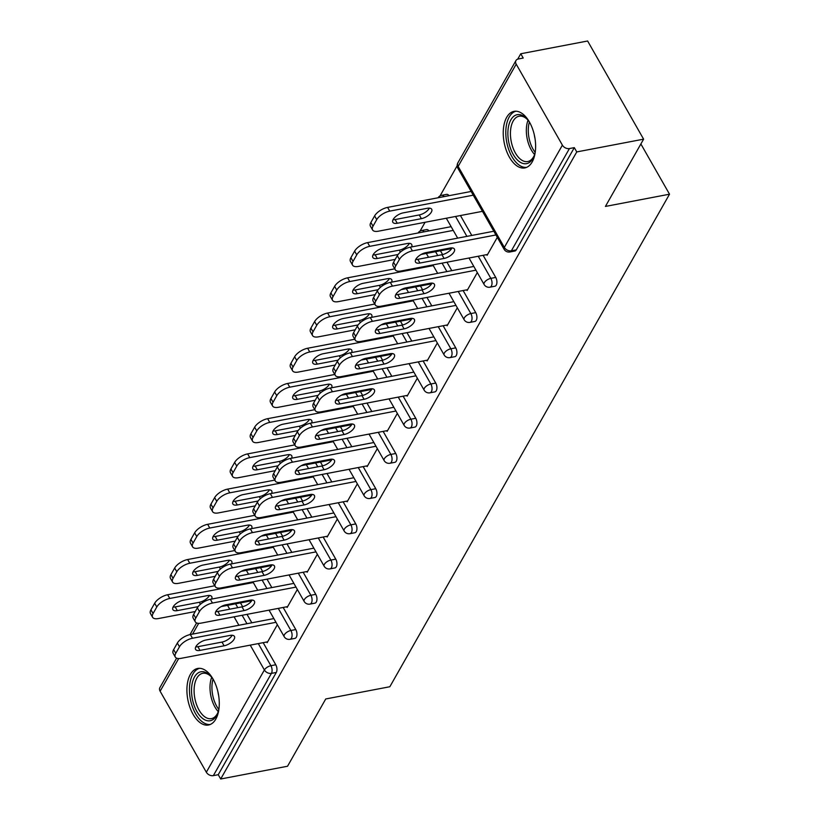 <?xml version="1.0" encoding="UTF-8"?>
<svg xmlns="http://www.w3.org/2000/svg" width="820" height="820" viewBox="0 0 820 820"><rect width="100%" height="100%" fill="white"/><g stroke="black" fill="none" stroke-linecap="round" stroke-linejoin="round"><path stroke-width="1.23" d="M506.698 117.311A28.792 15.539 -100.8 0 0 506.278 150.326A28.792 15.539 -100.8 0 0 524.831 167.915A28.792 15.539 -100.8 0 0 532.17 161.96A28.792 15.539 -100.8 0 0 532.59 128.955A28.792 15.539 -100.8 0 0 514.037 111.356A28.792 15.539 -100.8 0 0 506.698 117.311M190.363 674.409A28.792 15.539 -100.8 0 0 189.943 707.424A28.792 15.539 -100.8 0 0 208.495 725.013A28.792 15.539 -100.8 0 0 215.834 719.058A28.792 15.539 -100.8 0 0 216.244 686.053A28.792 15.539 -100.8 0 0 197.702 668.454A28.792 15.539 -100.8 0 0 190.363 674.409M520.772 53.761L523.211 58.056L518.332 58.989A5.535 3.936 29.6 0 0 515.964 60.547A5.535 3.936 29.6 0 0 516.2 64.155L562.397 145.15A5.535 3.936 29.6 0 0 569.428 148.563L574.307 147.631L576.757 151.925L643.608 139.164L587.622 41L520.772 53.761L517.707 59.153M457.181 165.732L440.063 195.888M425.078 222.292L420.065 231.107M643.608 139.164L605.416 206.435L669.52 194.196L640.881 143.982M669.52 194.196L389.838 686.74L325.735 698.968L287.543 766.239L220.693 779L218.243 774.705L276.299 672.451L271.42 673.384L213.354 775.638L218.243 774.705M213.354 775.638A5.535 3.936 -150.4 0 1 206.332 772.225L160.125 691.229A5.535 3.936 -150.4 0 1 159.89 687.621L176.618 658.163M576.757 151.925L220.693 779M277.355 624.697L267.156 642.675L266.756 641.988M244.585 602.105L244.073 602.198M444.143 196.605A5.535 2.993 79.2 0 0 441.683 195.314L446.572 194.381A5.535 2.993 79.2 0 1 449.032 195.672M460.43 215.537L471.787 235.442M483.123 255.317L495.731 277.426A5.535 2.993 79.2 0 1 496.254 285.104A5.535 2.993 79.2 0 1 494.839 286.252L489.96 287.184A5.535 2.993 79.2 0 0 491.364 286.036A5.535 2.993 -100.8 0 0 490.842 278.359L495.731 277.426M574.307 147.631L516.251 249.885A5.535 2.993 79.2 0 1 514.837 251.033L509.958 251.965A5.535 2.993 79.2 0 0 511.362 250.817L516.251 249.885M240.475 602.884L242.658 606.718M247.015 614.354L251.832 622.8M263.169 642.665L275.776 664.774A5.535 2.993 79.2 0 1 276.299 672.451M466.713 289.849L467.103 290.536L477.312 272.568M444.532 249.967L444.02 250.069M420.434 285.965L422.618 289.788M426.974 297.434L431.791 305.87M443.128 325.745L455.735 347.854A5.535 2.993 79.2 0 1 456.258 355.531A5.535 2.993 79.2 0 1 454.854 356.679L449.965 357.612A5.535 2.993 79.2 0 0 451.379 356.464A5.535 2.993 -100.8 0 0 450.856 348.787L455.735 347.854M426.728 360.277L427.117 360.964L437.316 342.996M404.547 320.394L404.034 320.497M380.449 356.392L382.632 360.216M386.989 367.862L391.806 376.298M403.132 396.173L415.74 418.282A5.535 2.993 79.2 0 1 416.273 425.959A5.535 2.993 79.2 0 1 414.858 427.107L409.979 428.04A5.535 2.993 79.2 0 0 411.384 426.892A5.535 2.993 -100.8 0 0 410.861 419.215L415.74 418.282M386.732 430.705L387.122 431.392L397.331 413.423M364.551 390.822L364.039 390.925M340.454 426.82L342.637 430.643M346.993 438.29L351.811 446.726M363.147 466.601L375.755 488.71A5.535 2.993 79.2 0 1 376.277 496.387A5.535 2.993 79.2 0 1 374.873 497.535L369.984 498.457A5.535 2.993 79.2 0 0 371.398 497.32A5.535 2.993 -100.8 0 0 370.865 489.642L375.755 488.71M346.747 501.133L347.137 501.819L357.335 483.851M324.566 461.25L324.054 461.352M300.468 497.248L302.652 501.071M307.008 508.718L311.815 517.154M323.152 537.028L335.759 559.137A5.535 2.993 79.2 0 1 336.292 566.815A5.535 2.993 79.2 0 1 334.878 567.952L329.999 568.885A5.535 2.993 79.2 0 0 331.403 567.747A5.535 2.993 -100.8 0 0 330.88 560.06L335.759 559.137M306.752 571.56L307.141 572.247L317.35 554.279M284.571 531.678L284.058 531.78M260.473 567.676L262.656 571.499M267.012 579.145L271.83 587.581M283.166 607.456L295.774 629.555A5.535 2.993 79.2 0 1 296.297 637.242A5.535 2.993 79.2 0 1 294.892 638.38L290.003 639.313A5.535 2.993 79.2 0 0 291.418 638.175A5.535 2.993 -100.8 0 0 290.885 630.488L295.774 629.555M264.573 566.886L264.06 566.989M286.754 606.769L287.143 607.456L297.353 589.488M280.471 532.457L282.654 536.29M287.01 543.926L291.828 552.372M303.164 572.247L315.772 594.346A5.535 2.993 79.2 0 1 316.294 602.024A5.535 2.993 79.2 0 1 314.88 603.172L310.001 604.104A5.535 2.993 79.2 0 0 311.405 602.956A5.535 2.993 -100.8 0 0 310.882 595.279L315.772 594.346M304.568 496.469L304.056 496.561M326.749 536.341L327.139 537.028L337.348 519.06M320.456 462.029L322.639 465.862M327.006 473.499L331.813 481.945M343.149 501.819L355.757 523.918A5.535 2.993 79.2 0 1 356.28 531.596A5.535 2.993 79.2 0 1 354.875 532.744L349.986 533.676A5.535 2.993 79.2 0 0 351.401 532.528A5.535 2.993 -100.8 0 0 350.878 524.851L355.757 523.918M344.564 426.041L344.051 426.133M366.735 465.914L367.135 466.601L377.333 448.632M360.452 391.611L362.635 395.435M366.991 403.071L371.808 411.517M383.145 431.392L395.752 453.491A5.535 2.993 79.2 0 1 396.275 461.168A5.535 2.993 79.2 0 1 394.861 462.316L389.982 463.249A5.535 2.993 79.2 0 0 391.396 462.101A5.535 2.993 -100.8 0 0 390.863 454.423L395.752 453.491M384.549 355.613L384.037 355.706M406.73 395.486L407.12 396.173L417.329 378.204M400.437 321.184L402.62 325.007M406.986 332.643L411.794 341.089M423.13 360.964L435.738 383.063A5.535 2.993 79.2 0 1 436.271 390.74A5.535 2.993 79.2 0 1 434.856 391.888L429.967 392.821A5.535 2.993 79.2 0 0 431.381 391.673A5.535 2.993 -100.8 0 0 430.859 383.996L435.738 383.063M424.545 285.186L424.032 285.278M446.715 325.058L447.115 325.745L457.314 307.777M424.145 231.824A5.535 2.993 79.2 0 0 421.685 230.522L426.574 229.59A5.535 2.993 79.2 0 1 429.034 230.891M440.432 250.756L442.615 254.579M446.972 262.215L451.789 270.661M463.126 290.536L475.733 312.635A5.535 2.993 79.2 0 1 476.256 320.312A5.535 2.993 79.2 0 1 474.852 321.46L469.962 322.393A5.535 2.993 79.2 0 0 471.377 321.245A5.535 2.993 -100.8 0 0 470.844 313.568L475.733 312.635M464.53 214.758L464.017 214.85M486.711 254.63L487.101 255.317L497.309 237.349M232.121 635.254A8.487 3.823 -29.7 0 1 221.994 642.08L197.876 646.683A8.487 3.823 -29.7 0 1 195.775 646.836M173.635 649.594L175.757 653.314A11.07 4.992 150.3 0 0 175.296 657.056L173.174 653.335A11.07 4.992 -29.7 0 1 173.635 649.594L177.356 643.054A11.07 4.992 -29.7 0 1 190.353 634.536L192.474 638.247L275.991 622.308M273.87 618.587L190.353 634.536M267.638 641.814L181.066 658.337A11.07 4.992 150.3 0 1 175.296 657.056M175.757 653.314L179.477 646.775L177.356 643.054M205.902 640.02L230.01 635.418A8.487 3.823 -29.7 0 1 234.438 636.402A8.487 3.823 -29.7 0 1 232.039 641.711A8.487 3.823 -29.7 0 1 224.116 645.801L200.008 650.403A8.487 3.823 -29.7 0 1 195.58 649.419A8.487 3.823 -29.7 0 1 197.968 644.1A8.487 3.823 -29.7 0 1 205.902 640.02M192.474 638.247A11.07 4.992 150.3 0 0 179.477 646.775M211.611 599.082A8.487 3.823 150.3 0 0 211.755 596.622A8.487 3.823 150.3 0 0 207.327 595.627L183.208 600.24A8.487 3.823 150.3 0 0 175.285 604.319A8.487 3.823 150.3 0 0 172.887 609.629A8.487 3.823 150.3 0 0 177.315 610.623L198.153 606.646M253.298 582.528L169.781 598.467A11.07 4.992 150.3 0 0 156.784 606.995L153.063 613.534A11.07 4.992 150.3 0 0 152.602 617.275A11.07 4.992 150.3 0 0 158.383 618.557L195.252 611.525M251.709 600.742L221.246 606.564M214.789 585.757L167.659 594.746L169.781 598.467M156.784 606.995L154.662 603.274L150.941 609.813L153.063 613.534M173.092 607.056A8.487 3.823 150.3 0 0 175.193 606.902L199.301 602.29A8.487 3.823 150.3 0 0 209.428 595.474M154.662 603.274A11.07 4.992 -29.7 0 1 167.659 594.746M152.602 617.275L150.48 613.555A11.07 4.992 -29.7 0 1 150.941 609.813M219.001 708.418A24.918 13.448 79.2 0 1 217.587 713.441A24.918 13.448 79.2 0 1 216.562 715.583A24.918 13.448 79.2 0 1 196.882 711.504A24.918 13.448 79.2 0 1 194.514 676.951A24.918 13.448 79.2 0 1 210.422 675.864A24.918 13.448 79.2 0 1 213.579 680.016M211.006 676.51A23.073 12.454 -100.8 0 0 202.735 673.312A23.073 12.454 -100.8 0 0 196.861 678.089A23.073 12.454 -100.8 0 0 196.523 704.534A23.073 12.454 -100.8 0 0 211.386 718.638A23.073 12.454 -100.8 0 0 217.269 713.861A23.073 12.454 -100.8 0 0 217.905 712.621M218.673 695.606A18.163 9.799 79.2 0 1 217.987 692.049M199.567 668.31A28.608 15.436 -100.8 0 0 192.885 674.091A28.608 15.436 -100.8 0 0 192.28 706.358A28.608 15.436 -100.8 0 0 210.289 724.46M535.347 151.321A24.918 13.448 79.2 0 1 533.933 156.343A24.918 13.448 79.2 0 1 520.803 162.575A24.918 13.448 79.2 0 1 508.871 142.711A24.918 13.448 79.2 0 1 511.844 118.336A24.918 13.448 79.2 0 1 526.758 118.767A24.918 13.448 79.2 0 1 529.915 122.918M527.342 119.412A23.073 12.454 -100.8 0 0 519.08 116.214A23.073 12.454 -100.8 0 0 511.362 142.157A23.073 12.454 -100.8 0 0 527.731 161.54A23.073 12.454 -100.8 0 0 534.24 155.523M535.009 138.508A18.163 9.799 79.2 0 1 534.763 137.483A18.163 9.799 79.2 0 1 534.322 134.951M515.903 111.212A28.608 15.436 -100.8 0 0 506.944 143.233A28.608 15.436 -100.8 0 0 526.624 167.362M252.109 600.045A8.487 3.823 -29.7 0 1 241.992 606.861L217.874 611.464A8.487 3.823 -29.7 0 1 215.773 611.617M193.633 614.385L195.754 618.106A11.07 4.992 150.3 0 0 195.293 621.847L193.171 618.126A11.07 4.992 -29.7 0 1 193.633 614.385L197.343 607.835A11.07 4.992 -29.7 0 1 210.35 599.317L212.472 603.038L295.989 587.099M293.867 583.379L210.35 599.317M287.635 606.605L201.064 623.128A11.07 4.992 150.3 0 1 195.293 621.847M195.754 618.106L199.465 611.556L197.343 607.835M225.9 604.801L250.008 600.199A8.487 3.823 -29.7 0 1 254.436 601.183A8.487 3.823 -29.7 0 1 252.037 606.503A8.487 3.823 -29.7 0 1 244.114 610.582L219.996 615.184A8.487 3.823 -29.7 0 1 215.568 614.2A8.487 3.823 -29.7 0 1 217.966 608.891A8.487 3.823 -29.7 0 1 225.9 604.801M212.472 603.038A11.07 4.992 150.3 0 0 199.465 611.556M272.107 564.826A8.487 3.823 -29.7 0 1 261.99 571.653L237.872 576.255A8.487 3.823 -29.7 0 1 235.77 576.409M213.62 579.166L215.752 582.887A11.07 4.992 150.3 0 0 215.291 586.628L213.159 582.907A11.07 4.992 -29.7 0 1 213.62 579.166L217.341 572.626A11.07 4.992 -29.7 0 1 230.348 564.109L232.47 567.829L315.987 551.88M313.865 548.16L230.348 564.109M307.633 571.386L221.062 587.919A11.07 4.992 150.3 0 1 215.291 586.628M215.752 582.887L219.463 576.347L217.341 572.626M245.887 569.592L270.005 564.99A8.487 3.823 -29.7 0 1 274.433 565.974A8.487 3.823 -29.7 0 1 272.035 571.284A8.487 3.823 -29.7 0 1 264.112 575.374L239.993 579.976A8.487 3.823 -29.7 0 1 235.565 578.992A8.487 3.823 -29.7 0 1 237.964 573.672A8.487 3.823 -29.7 0 1 245.887 569.592M232.47 567.829A11.07 4.992 150.3 0 0 219.463 576.347M292.104 529.617A8.487 3.823 -29.7 0 1 281.978 536.434L257.87 541.036A8.487 3.823 -29.7 0 1 255.768 541.19M233.618 543.957L235.74 547.678A11.07 4.992 150.3 0 0 235.278 551.419L233.157 547.698A11.07 4.992 -29.7 0 1 233.618 543.957L237.339 537.407A11.07 4.992 -29.7 0 1 250.336 528.89L252.468 532.611L335.974 516.672M333.853 512.951L250.336 528.89M327.621 536.178L241.059 552.701A11.07 4.992 150.3 0 1 235.278 551.419M235.74 547.678L239.46 541.128L237.339 537.407M265.885 534.374L290.003 529.771A8.487 3.823 -29.7 0 1 294.431 530.755A8.487 3.823 -29.7 0 1 292.033 536.075A8.487 3.823 -29.7 0 1 284.109 540.154L259.991 544.757A8.487 3.823 -29.7 0 1 255.563 543.773A8.487 3.823 -29.7 0 1 257.962 538.463A8.487 3.823 -29.7 0 1 265.885 534.374M252.468 532.611A11.07 4.992 150.3 0 0 239.46 541.128M312.102 494.409A8.487 3.823 -29.7 0 1 301.975 501.225L277.867 505.827A8.487 3.823 -29.7 0 1 275.756 505.981M253.616 508.738L255.737 512.459A11.07 4.992 150.3 0 0 255.276 516.2L253.154 512.48A11.07 4.992 -29.7 0 1 253.616 508.738L257.337 502.199A11.07 4.992 -29.7 0 1 270.333 493.681L272.455 497.402L355.972 481.453M353.851 477.732L270.333 493.681M347.618 500.958L261.047 517.492A11.07 4.992 150.3 0 1 255.276 516.2M255.737 512.459L259.458 505.919L257.337 502.199M285.883 499.165L310.001 494.562A8.487 3.823 -29.7 0 1 314.419 495.546A8.487 3.823 -29.7 0 1 312.03 500.856A8.487 3.823 -29.7 0 1 304.097 504.946L279.989 509.548A8.487 3.823 -29.7 0 1 275.561 508.564A8.487 3.823 -29.7 0 1 277.959 503.244A8.487 3.823 -29.7 0 1 285.883 499.165M272.455 497.402A11.07 4.992 150.3 0 0 259.458 505.919M332.09 459.19A8.487 3.823 -29.7 0 1 321.973 466.006L297.855 470.608A8.487 3.823 -29.7 0 1 295.753 470.762M273.613 473.529L275.735 477.25A11.07 4.992 150.3 0 0 275.274 480.991L273.152 477.271A11.07 4.992 -29.7 0 1 273.613 473.529L277.324 466.98A11.07 4.992 -29.7 0 1 290.331 458.462L292.453 462.183L375.97 446.244M373.848 442.523L290.331 458.462M367.616 465.75L281.045 482.273A11.07 4.992 150.3 0 1 275.274 480.991M275.735 477.25L279.446 470.7L277.324 466.98M305.88 463.946L329.988 459.343A8.487 3.823 -29.7 0 1 334.416 460.327A8.487 3.823 -29.7 0 1 332.018 465.647A8.487 3.823 -29.7 0 1 324.095 469.727L299.976 474.329A8.487 3.823 -29.7 0 1 295.548 473.345A8.487 3.823 -29.7 0 1 297.947 468.035A8.487 3.823 -29.7 0 1 305.88 463.946M292.453 462.183A11.07 4.992 150.3 0 0 279.446 470.7M231.599 563.863A8.487 3.823 150.3 0 0 231.742 561.403A8.487 3.823 150.3 0 0 227.314 560.419L203.206 565.021A8.487 3.823 150.3 0 0 195.273 569.101A8.487 3.823 150.3 0 0 192.885 574.42A8.487 3.823 150.3 0 0 197.312 575.404L218.14 571.427M273.296 547.319L189.779 563.258A11.07 4.992 150.3 0 0 176.782 571.776L173.061 578.326A11.07 4.992 150.3 0 0 172.6 582.067A11.07 4.992 150.3 0 0 178.37 583.348L215.25 576.306M271.697 565.534L241.244 571.345M234.786 550.538L187.657 559.537L189.779 563.258M176.782 571.776L174.66 568.055L170.939 574.605L173.061 578.326M193.079 571.837A8.487 3.823 150.3 0 0 195.18 571.683L219.299 567.081A8.487 3.823 150.3 0 0 229.426 560.265M174.66 568.055A11.07 4.992 -29.7 0 1 187.657 559.537M172.6 582.067L170.478 578.346A11.07 4.992 -29.7 0 1 170.939 574.605M251.596 528.654A8.487 3.823 150.3 0 0 251.74 526.194A8.487 3.823 150.3 0 0 247.312 525.2L223.204 529.812A8.487 3.823 150.3 0 0 215.27 533.892A8.487 3.823 150.3 0 0 212.872 539.211A8.487 3.823 150.3 0 0 217.3 540.195L238.138 536.218M293.293 512.1L209.776 528.039A11.07 4.992 150.3 0 0 196.769 536.567L193.059 543.106A11.07 4.992 150.3 0 0 192.597 546.848A11.07 4.992 150.3 0 0 198.368 548.129L235.248 541.097M291.694 530.314L261.242 536.136M254.774 515.329L207.655 524.318L209.776 528.039M196.769 536.567L194.647 532.846L190.937 539.386L193.059 543.106M213.077 536.628A8.487 3.823 150.3 0 0 215.178 536.475L239.296 531.872A8.487 3.823 150.3 0 0 249.413 525.046M194.647 532.846A11.07 4.992 -29.7 0 1 207.655 524.318M192.597 546.848L190.476 543.127A11.07 4.992 -29.7 0 1 190.937 539.386M271.594 493.435A8.487 3.823 150.3 0 0 271.738 490.975A8.487 3.823 150.3 0 0 267.31 489.991L243.191 494.593A8.487 3.823 150.3 0 0 235.268 498.683A8.487 3.823 150.3 0 0 232.87 503.992A8.487 3.823 150.3 0 0 237.298 504.976L258.136 500.999M313.291 476.891L229.774 492.83A11.07 4.992 150.3 0 0 216.767 501.348L213.056 507.898A11.07 4.992 150.3 0 0 212.595 511.639A11.07 4.992 150.3 0 0 218.366 512.92L255.245 505.878M311.692 495.106L281.229 500.917M274.772 480.11L227.652 489.109L229.774 492.83M216.767 501.348L214.645 497.627L210.935 504.177L213.056 507.898M233.075 501.409A8.487 3.823 150.3 0 0 235.176 501.256L259.294 496.653A8.487 3.823 150.3 0 0 269.411 489.837M214.645 497.627A11.07 4.992 -29.7 0 1 227.652 489.109M212.595 511.639L210.463 507.918A11.07 4.992 -29.7 0 1 210.935 504.177M291.592 458.226A8.487 3.823 150.3 0 0 291.736 455.766A8.487 3.823 150.3 0 0 287.308 454.782L263.189 459.384A8.487 3.823 150.3 0 0 255.266 463.464A8.487 3.823 150.3 0 0 252.867 468.784A8.487 3.823 150.3 0 0 257.296 469.768L278.134 465.791M333.279 441.672L249.772 457.611A11.07 4.992 150.3 0 0 236.765 466.139L233.044 472.679A11.07 4.992 150.3 0 0 232.583 476.42A11.07 4.992 150.3 0 0 238.364 477.701L275.233 470.67M331.69 459.887L301.227 465.709M294.769 444.901L247.64 453.901L249.772 457.611M236.765 466.139L234.643 462.418L230.922 468.958L233.044 472.679M253.072 466.201A8.487 3.823 150.3 0 0 255.174 466.047L279.282 461.445A8.487 3.823 150.3 0 0 289.409 454.618M234.643 462.418A11.07 4.992 -29.7 0 1 247.64 453.901M232.583 476.42L230.461 472.699A11.07 4.992 -29.7 0 1 230.922 468.958M311.579 423.007A8.487 3.823 150.3 0 0 311.723 420.547A8.487 3.823 150.3 0 0 307.305 419.563L283.187 424.165A8.487 3.823 150.3 0 0 275.264 428.255A8.487 3.823 150.3 0 0 272.865 433.565A8.487 3.823 150.3 0 0 277.293 434.549L298.121 430.572M353.276 406.464L269.76 422.402A11.07 4.992 150.3 0 0 256.762 430.92L253.042 437.47A11.07 4.992 150.3 0 0 252.58 441.211A11.07 4.992 150.3 0 0 258.351 442.492L295.231 435.451M351.688 424.678L321.225 430.49M314.767 409.682L267.638 418.682L269.76 422.402M256.762 430.92L254.641 427.199L250.92 433.749L253.042 437.47M273.06 430.982A8.487 3.823 150.3 0 0 275.171 430.828L299.279 426.226A8.487 3.823 150.3 0 0 309.406 419.409M254.641 427.199A11.07 4.992 -29.7 0 1 267.638 418.682M252.58 441.211L250.459 437.49A11.07 4.992 -29.7 0 1 250.92 433.749M352.087 423.981A8.487 3.823 -29.7 0 1 341.971 430.797L317.853 435.399A8.487 3.823 -29.7 0 1 315.751 435.553M293.611 438.321L295.733 442.041A11.07 4.992 150.3 0 0 295.272 445.772L293.15 442.052A11.07 4.992 -29.7 0 1 293.611 438.321L297.322 431.771A11.07 4.992 -29.7 0 1 310.329 423.253L312.451 426.974L395.968 411.025M393.846 407.304L310.329 423.253M387.614 430.531L301.042 447.064A11.07 4.992 150.3 0 1 295.272 445.772M295.733 442.041L299.443 435.492L297.322 431.771M325.868 428.737L349.986 424.135A8.487 3.823 -29.7 0 1 354.414 425.119A8.487 3.823 -29.7 0 1 352.016 430.428A8.487 3.823 -29.7 0 1 344.092 434.518L319.974 439.12A8.487 3.823 -29.7 0 1 315.546 438.136A8.487 3.823 -29.7 0 1 317.945 432.816A8.487 3.823 -29.7 0 1 325.868 428.737M312.451 426.974A11.07 4.992 150.3 0 0 299.443 435.492M331.577 387.798A8.487 3.823 150.3 0 0 331.721 385.338A8.487 3.823 150.3 0 0 327.293 384.354L303.185 388.957A8.487 3.823 150.3 0 0 295.251 393.036A8.487 3.823 150.3 0 0 292.863 398.356A8.487 3.823 150.3 0 0 297.281 399.34L318.119 395.363M373.274 371.245L289.757 387.194A11.07 4.992 150.3 0 0 276.76 395.711L273.039 402.251A11.07 4.992 150.3 0 0 272.578 405.992A11.07 4.992 150.3 0 0 278.349 407.284L315.228 400.242M371.675 389.459L341.222 395.281M334.755 374.473L287.635 383.473L289.757 387.194M276.76 395.711L274.628 391.991L270.918 398.53L273.039 402.251M293.058 395.773A8.487 3.823 150.3 0 0 295.159 395.619L319.277 391.017A8.487 3.823 150.3 0 0 329.404 384.19M274.628 391.991A11.07 4.992 -29.7 0 1 287.635 383.473M272.578 405.992L270.457 402.271A11.07 4.992 -29.7 0 1 270.918 398.53M372.085 388.762A8.487 3.823 -29.7 0 1 361.968 395.578L337.85 400.18A8.487 3.823 -29.7 0 1 335.749 400.344M313.599 403.102L315.72 406.822A11.07 4.992 150.3 0 0 315.259 410.564L313.137 406.843A11.07 4.992 -29.7 0 1 313.599 403.102L317.319 396.552A11.07 4.992 -29.7 0 1 330.327 388.034L332.448 391.755L415.965 375.816M413.844 372.095L330.327 388.034M407.601 395.322L321.04 411.845A11.07 4.992 150.3 0 1 315.259 410.564M315.72 406.822L319.441 400.273L317.319 396.552M345.866 393.518L369.984 388.916A8.487 3.823 -29.7 0 1 374.412 389.9A8.487 3.823 -29.7 0 1 372.013 395.219A8.487 3.823 -29.7 0 1 364.09 399.299L339.972 403.901A8.487 3.823 -29.7 0 1 335.544 402.917A8.487 3.823 -29.7 0 1 337.942 397.608A8.487 3.823 -29.7 0 1 345.866 393.518M332.448 391.755A11.07 4.992 150.3 0 0 319.441 400.273M351.575 352.579A8.487 3.823 150.3 0 0 351.718 350.119A8.487 3.823 150.3 0 0 347.29 349.135L323.172 353.738A8.487 3.823 150.3 0 0 315.249 357.827A8.487 3.823 150.3 0 0 312.851 363.137A8.487 3.823 150.3 0 0 317.279 364.121L338.117 360.144M393.272 336.036L309.755 351.975A11.07 4.992 150.3 0 0 296.748 360.492L293.037 367.042A11.07 4.992 150.3 0 0 292.576 370.784A11.07 4.992 150.3 0 0 298.347 372.065L335.226 365.023M391.673 354.25L361.21 360.062M354.752 339.255L307.633 348.254L309.755 351.975M296.748 360.492L294.626 356.772L290.915 363.321L293.037 367.042M313.055 360.554A8.487 3.823 150.3 0 0 315.157 360.4L339.275 355.798A8.487 3.823 150.3 0 0 349.392 348.982M294.626 356.772A11.07 4.992 -29.7 0 1 307.633 348.254M292.576 370.784L290.454 367.063A11.07 4.992 -29.7 0 1 290.915 363.321M392.083 353.553A8.487 3.823 -29.7 0 1 381.956 360.369L357.848 364.972A8.487 3.823 -29.7 0 1 355.736 365.125M333.596 367.893L335.718 371.614A11.07 4.992 150.3 0 0 335.257 375.345L333.135 371.624A11.07 4.992 -29.7 0 1 333.596 367.893L337.317 361.343A11.07 4.992 -29.7 0 1 350.314 352.825L352.436 356.546L435.953 340.597M433.831 336.877L350.314 352.825M427.599 360.103L341.028 376.636A11.07 4.992 150.3 0 1 335.257 375.345M335.718 371.614L339.439 365.064L337.317 361.343M365.863 358.309L389.982 353.707A8.487 3.823 -29.7 0 1 394.399 354.691A8.487 3.823 -29.7 0 1 392.011 360A8.487 3.823 -29.7 0 1 384.078 364.09L359.97 368.692A8.487 3.823 -29.7 0 1 355.542 367.708A8.487 3.823 -29.7 0 1 357.94 362.389A8.487 3.823 -29.7 0 1 365.863 358.309M352.436 356.546A11.07 4.992 150.3 0 0 339.439 365.064M371.573 317.371A8.487 3.823 150.3 0 0 371.716 314.911A8.487 3.823 150.3 0 0 367.288 313.927L343.17 318.529A8.487 3.823 150.3 0 0 335.247 322.608A8.487 3.823 150.3 0 0 332.848 327.928A8.487 3.823 150.3 0 0 337.276 328.912L358.114 324.935M413.27 300.817L329.753 316.766A11.07 4.992 150.3 0 0 316.745 325.284L313.025 331.823A11.07 4.992 150.3 0 0 312.563 335.564A11.07 4.992 150.3 0 0 318.344 336.856L355.224 329.814M411.671 319.031L381.208 324.853M374.75 304.046L327.631 313.045L329.753 316.766M316.745 325.284L314.624 321.563L310.903 328.103L313.025 331.823M333.053 325.345A8.487 3.823 150.3 0 0 335.154 325.191L359.273 320.589A8.487 3.823 150.3 0 0 369.389 313.773M314.624 321.563A11.07 4.992 -29.7 0 1 327.631 313.045M312.563 335.564L310.442 331.844A11.07 4.992 -29.7 0 1 310.903 328.103M412.081 318.334A8.487 3.823 -29.7 0 1 401.954 325.151L377.835 329.753A8.487 3.823 -29.7 0 1 375.734 329.917M353.594 332.674L355.716 336.395A11.07 4.992 150.3 0 0 355.255 340.136L353.133 336.415A11.07 4.992 -29.7 0 1 353.594 332.674L357.315 326.124A11.07 4.992 -29.7 0 1 370.312 317.606L372.434 321.327L455.951 305.388M453.829 301.668L370.312 317.606M447.597 324.894L361.026 341.417A11.07 4.992 150.3 0 1 355.255 340.136M355.716 336.395L359.437 329.845L357.315 326.124M385.861 323.09L409.969 318.488A8.487 3.823 -29.7 0 1 414.397 319.472A8.487 3.823 -29.7 0 1 411.999 324.792A8.487 3.823 -29.7 0 1 404.075 328.871L379.957 333.473A8.487 3.823 -29.7 0 1 375.539 332.489A8.487 3.823 -29.7 0 1 377.928 327.18A8.487 3.823 -29.7 0 1 385.861 323.09M372.434 321.327A11.07 4.992 150.3 0 0 359.437 329.845M391.57 282.152A8.487 3.823 150.3 0 0 391.704 279.692A8.487 3.823 150.3 0 0 387.286 278.708L363.168 283.31A8.487 3.823 150.3 0 0 355.244 287.4A8.487 3.823 150.3 0 0 352.846 292.709A8.487 3.823 150.3 0 0 357.274 293.693L378.112 289.716M433.257 265.608L349.74 281.547A11.07 4.992 150.3 0 0 336.743 290.065L333.022 296.614A11.07 4.992 150.3 0 0 332.561 300.356A11.07 4.992 150.3 0 0 338.332 301.637L375.211 294.595M431.668 283.822L401.205 289.634M394.748 268.837L347.618 277.826L349.74 281.547M336.743 290.065L334.621 286.344L330.901 292.894L333.022 296.614M353.041 290.126A8.487 3.823 150.3 0 0 355.152 289.972L379.26 285.37A8.487 3.823 150.3 0 0 389.387 278.554M334.621 286.344A11.07 4.992 -29.7 0 1 347.618 277.826M332.561 300.356L330.439 296.635A11.07 4.992 -29.7 0 1 330.901 292.894M432.068 283.125A8.487 3.823 -29.7 0 1 421.952 289.942L397.833 294.544A8.487 3.823 -29.7 0 1 395.732 294.698M373.592 297.465L375.714 301.186A11.07 4.992 150.3 0 0 375.252 304.917L373.131 301.196A11.07 4.992 -29.7 0 1 373.592 297.465L377.303 290.915A11.07 4.992 -29.7 0 1 390.31 282.398L392.431 286.118L475.948 270.169M473.827 266.449L390.31 282.398M467.595 289.685L381.023 306.208A11.07 4.992 150.3 0 1 375.252 304.917M375.714 301.186L379.424 294.636L377.303 290.915M405.849 287.882L429.967 283.279A8.487 3.823 -29.7 0 1 434.395 284.263A8.487 3.823 -29.7 0 1 431.996 289.573A8.487 3.823 -29.7 0 1 424.073 293.662L399.955 298.265A8.487 3.823 -29.7 0 1 395.527 297.281A8.487 3.823 -29.7 0 1 397.925 291.961A8.487 3.823 -29.7 0 1 405.849 287.882M392.431 286.118A11.07 4.992 150.3 0 0 379.424 294.636M411.558 246.943A8.487 3.823 150.3 0 0 411.702 244.483A8.487 3.823 150.3 0 0 407.273 243.499L383.165 248.101A8.487 3.823 150.3 0 0 375.232 252.181A8.487 3.823 150.3 0 0 372.844 257.5A8.487 3.823 150.3 0 0 377.261 258.484L398.1 254.507M453.255 230.389L369.738 246.338A11.07 4.992 150.3 0 0 356.741 254.856L353.02 261.406A11.07 4.992 150.3 0 0 352.559 265.137A11.07 4.992 150.3 0 0 358.33 266.428L395.209 259.386M451.656 248.614L421.203 254.425M451.133 226.668L367.616 242.617L369.738 246.338M356.741 254.856L354.619 251.135L350.898 257.685L353.02 261.406M373.038 254.917A8.487 3.823 150.3 0 0 375.14 254.764L399.258 250.161A8.487 3.823 150.3 0 0 409.385 243.345M354.619 251.135A11.07 4.992 -29.7 0 1 367.616 242.617M352.559 265.137L350.437 261.416A11.07 4.992 -29.7 0 1 350.898 257.685M452.066 247.906A8.487 3.823 -29.7 0 1 441.949 254.723L417.831 259.335A8.487 3.823 -29.7 0 1 415.73 259.489M393.579 262.246L395.701 265.967A11.07 4.992 150.3 0 0 395.24 269.708L393.118 265.987A11.07 4.992 -29.7 0 1 393.579 262.246L397.3 255.707A11.07 4.992 -29.7 0 1 410.307 247.179L412.429 250.899L495.946 234.961M493.824 231.24L410.307 247.179M487.592 254.466L401.021 270.989A11.07 4.992 150.3 0 1 395.24 269.708M395.701 265.967L399.422 259.427L397.3 255.707M425.846 252.662L449.965 248.06A8.487 3.823 -29.7 0 1 454.393 249.044A8.487 3.823 -29.7 0 1 451.994 254.364A8.487 3.823 -29.7 0 1 444.071 258.443L419.953 263.046A8.487 3.823 -29.7 0 1 415.525 262.062A8.487 3.823 -29.7 0 1 417.923 256.752A8.487 3.823 -29.7 0 1 425.846 252.662M412.429 250.899A11.07 4.992 150.3 0 0 399.422 259.427M427.271 208.28L403.153 212.882A8.487 3.823 150.3 0 0 395.23 216.972A8.487 3.823 150.3 0 0 392.831 222.281A8.487 3.823 150.3 0 0 397.259 223.265L421.377 218.663A8.487 3.823 150.3 0 0 429.301 214.584A8.487 3.823 150.3 0 0 431.699 209.264A8.487 3.823 150.3 0 0 427.271 208.28M473.253 195.18L389.736 211.119A11.07 4.992 150.3 0 0 376.728 219.637L373.018 226.187A11.07 4.992 150.3 0 0 372.557 229.928A11.07 4.992 150.3 0 0 378.327 231.209L482.467 211.334M471.131 191.46L387.614 207.398L389.736 211.119M376.728 219.637L374.607 215.916L370.896 222.466L373.018 226.187M393.036 219.709A8.487 3.823 150.3 0 0 395.137 219.545L419.256 214.942A8.487 3.823 150.3 0 0 429.372 208.126M374.607 215.916A11.07 4.992 -29.7 0 1 387.614 207.398M372.557 229.928L370.435 226.207A11.07 4.992 -29.7 0 1 370.896 222.466M206.332 772.225L264.388 669.96L250.233 645.135M238.897 625.27L234.079 616.824M229.733 609.198L227.54 605.355M198.676 623.343L192.567 634.106M178.678 658.562L160.125 691.229M258.29 643.597L270.897 665.707A5.535 2.993 -100.8 0 1 271.42 673.384A5.535 3.936 -150.4 0 1 264.388 669.96A5.535 2.501 -29.7 0 1 270.897 665.707L275.776 664.774M516.2 64.155L458.134 166.409L504.341 247.404L562.397 145.15M569.428 148.563L511.362 250.817A5.535 3.936 29.6 0 1 504.341 247.404A5.535 2.501 150.3 0 0 504.105 249.27A5.535 5.535 0 0 0 509.958 251.965M515.964 60.547L457.898 162.801A5.535 3.936 29.6 0 0 458.134 166.409A5.535 2.501 150.3 0 0 457.908 168.274L504.105 249.27M235.596 603.817L237.79 607.661M242.136 615.287L246.953 623.733M278.277 608.389L290.885 630.488A5.535 2.501 -29.7 0 0 284.386 634.752A5.535 2.501 150.3 0 0 284.161 636.617A5.535 5.535 0 0 0 290.003 639.313M255.594 568.608L257.787 572.452M262.133 580.078L266.941 588.514M275.582 533.389L277.775 537.233M282.131 544.859L286.938 553.305M298.275 573.17L310.882 595.279A5.535 2.501 -29.7 0 0 304.384 599.543A5.535 2.501 150.3 0 0 304.148 601.409A5.535 5.535 0 0 0 310.001 604.104M295.579 498.181L297.773 502.024M302.119 509.65L306.936 518.086M318.273 537.961L330.88 560.06A5.535 2.501 -29.7 0 0 324.382 564.324A5.535 2.501 150.3 0 0 324.146 566.189A5.535 5.535 0 0 0 329.999 568.885M315.577 462.962L317.77 466.816M322.116 474.431L326.934 482.877M338.27 502.752L350.878 524.851A5.535 2.501 -29.7 0 0 344.369 529.115A5.535 2.501 150.3 0 0 344.144 530.981A5.535 5.535 0 0 0 349.986 533.676M335.575 427.753L337.768 431.597M342.114 439.223L346.921 447.658M358.258 467.533L370.865 489.642A5.535 2.501 -29.7 0 0 364.367 493.896A5.535 2.501 150.3 0 0 364.141 495.772A5.535 5.535 0 0 0 369.984 498.457M355.562 392.534L357.756 396.388M362.112 404.004L366.919 412.45M378.256 432.324L390.863 454.423A5.535 2.501 -29.7 0 0 384.365 458.687A5.535 2.501 150.3 0 0 384.129 460.553A5.535 5.535 0 0 0 389.982 463.249M375.56 357.325L377.753 361.169M382.099 368.795L386.917 377.231M398.253 397.106L410.861 419.215A5.535 2.501 -29.7 0 0 404.362 423.468A5.535 2.501 150.3 0 0 404.127 425.344A5.535 5.535 0 0 0 409.979 428.04M395.558 322.116L397.751 325.96M402.097 333.576L406.915 342.022M418.251 361.897L430.859 383.996A5.535 2.501 -29.7 0 0 424.35 388.26A5.535 2.501 150.3 0 0 424.124 390.125A5.535 5.535 0 0 0 429.967 392.821M415.555 286.897L417.749 290.741M422.095 298.367L426.912 306.803M438.249 326.678L450.856 348.787A5.535 2.501 -29.7 0 0 444.348 353.041A5.535 2.501 150.3 0 0 444.122 354.916A5.535 5.535 0 0 0 449.965 357.612M435.553 251.689L437.747 255.532M442.093 263.148L446.9 271.594M458.236 291.469L470.844 313.568A5.535 2.501 -29.7 0 0 464.345 317.832A5.535 2.501 150.3 0 0 464.12 319.697A5.535 5.535 0 0 0 469.962 322.393M455.541 216.47L466.898 236.375M478.234 256.25L490.842 278.359A5.535 2.501 -29.7 0 0 484.343 282.613A5.535 2.501 150.3 0 0 484.107 284.489A5.535 5.535 0 0 0 489.96 287.184M224.116 645.801L221.994 642.08M200.008 650.403L197.876 646.683M199.301 602.29L200.428 604.268M175.193 606.902L177.315 610.623M218.243 711.606A23.073 12.454 79.2 0 1 211.693 677.33M213.036 679.155A22.314 12.044 -100.8 0 0 218.807 709.413M534.578 154.508A23.073 12.454 79.2 0 1 527.27 139.123A23.073 12.454 79.2 0 1 528.029 120.232M529.371 122.057A22.314 12.044 -100.8 0 0 529.177 138.724A22.314 12.044 -100.8 0 0 535.142 152.315M244.114 610.582L241.992 606.861M219.996 615.184L217.874 611.464M264.112 575.374L261.99 571.653M239.993 579.976L237.872 576.255M284.109 540.154L281.978 536.434M259.991 544.757L257.87 541.036M304.097 504.946L301.975 501.225M279.989 509.548L277.867 505.827M324.095 469.727L321.973 466.006M299.976 474.329L297.855 470.608M219.299 567.081L220.426 569.059M195.18 571.683L197.312 575.404M239.296 531.872L240.424 533.841M215.178 536.475L217.3 540.195M259.294 496.653L260.422 498.632M235.176 501.256L237.298 504.976M279.282 461.445L280.419 463.413M255.174 466.047L257.296 469.768M299.279 426.226L300.407 428.204M275.171 430.828L277.293 434.549M344.092 434.518L341.971 430.797M319.974 439.12L317.853 435.399M319.277 391.017L320.405 392.995M295.159 395.619L297.281 399.34M364.09 399.299L361.968 395.578M339.972 403.901L337.85 400.18M339.275 355.798L340.402 357.776M315.157 360.4L317.279 364.121M384.078 364.09L381.956 360.369M359.97 368.692L357.848 364.972M359.273 320.589L360.4 322.567M335.154 325.191L337.276 328.912M404.075 328.871L401.954 325.151M379.957 333.473L377.835 329.753M379.26 285.37L380.388 287.348M355.152 289.972L357.274 293.693M424.073 293.662L421.952 289.942M399.955 298.265L397.833 294.544M399.258 250.161L400.385 252.14M375.14 254.764L377.261 258.484M444.071 258.443L441.949 254.723M419.953 263.046L417.831 259.335M419.256 214.942L421.377 218.663M395.137 219.545L397.259 223.265M189.994 634.608L196.615 622.954M246.369 570.371L248.562 574.215M252.908 581.831L257.726 590.277M269.052 610.152L284.161 636.617M266.356 535.153L268.55 538.996M272.906 546.622L277.713 555.058M289.05 574.933L304.148 601.409M286.354 499.944L288.548 503.787M292.894 511.403L297.711 519.849M309.048 539.724L324.146 566.189M306.352 464.725L308.545 468.568M312.891 476.194L317.709 484.63M329.045 504.505L344.144 530.981M326.35 429.516L328.543 433.36M332.889 440.986L337.707 449.421M349.043 469.296L364.141 495.772M346.347 394.297L348.541 398.141M352.887 405.767L357.694 414.202M369.031 434.077L384.129 460.553M366.335 359.088L368.529 362.932M372.874 370.558L377.692 378.994M389.029 398.868L404.127 425.344M386.333 323.869L388.526 327.713M392.872 335.339L397.69 343.785M409.026 363.649L424.124 390.125M406.33 288.66L408.524 292.504M412.87 300.13L417.687 308.566M429.024 328.441L444.122 354.916M426.328 253.441L428.522 257.285M432.868 264.911L437.675 273.357M449.011 293.222L464.12 319.697M421.685 230.522A5.535 5.535 0 0 0 418.056 232.982M446.316 218.233L457.673 238.138M469.009 258.013L484.107 284.489M441.683 195.314A5.535 5.535 0 0 0 438.054 197.774M457.898 162.801A5.535 5.535 0 0 0 457.908 168.274"/></g></svg>
